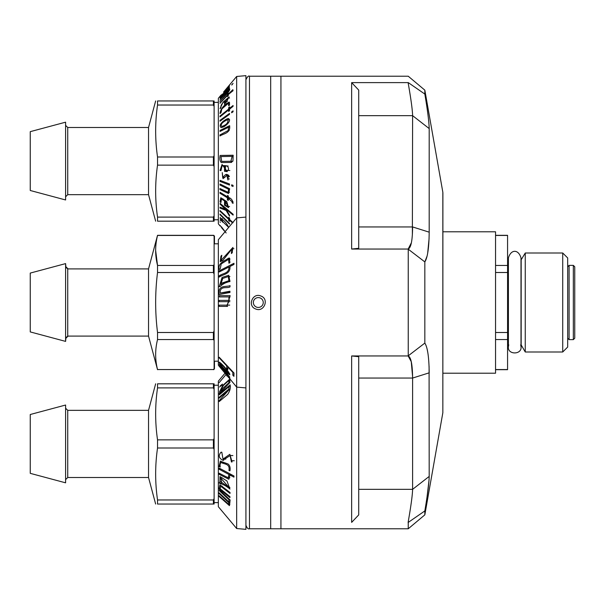 <?xml version="1.0" encoding="UTF-8"?>
<svg xmlns="http://www.w3.org/2000/svg" width="605" height="605" viewBox="0 0 605 605"><rect width="100%" height="100%" fill="white"/><g stroke="black" fill="none" stroke-linecap="round" stroke-linejoin="round"><path stroke-width="0.91" d="M228.924 280.682L221.112 283.352L222.738 278.421L228.259 276.561L228.924 280.682L229.923 280.682M221.717 368.294C215.834 360.293 231.216 377.717 228.924 376.741L221.717 368.294L220.296 365.844L220.712 365.828M222.466 366.933L220.273 363.476C223.895 366.358 226.731 369.715 228.788 373.557L222.466 366.933M228.924 487.35L221.717 482.45L220.636 477.95L228.924 487.35L229.915 487.35M228.924 382.708L220.515 390.512L223.404 385.461L228.766 380.537L228.924 382.708L229.688 382.708M222.466 384.092L220.326 385.74L221.415 385.74M222.958 221.906L221.158 218.564C224.644 220.923 227.079 223.79 228.463 227.17L222.958 221.906M226.762 205.98L225.37 204.974L225.431 201.556L228.009 206.539L226.762 205.98M226.762 170.481L225.37 170.292L225.431 166.027C227.964 164.575 230.18 170.822 226.762 170.481L229.847 170.504M221.664 161.406L220.991 156.566L232.161 156.377L230.868 161.255L221.649 161.406M222.958 126.037L221.657 126.475C219.441 123.609 226.028 120.213 227.873 119.669C228.372 122.452 226.731 124.569 222.958 126.037M226.762 101.489L225.37 102.858L225.431 100.438L228.387 98.025L226.762 101.489L227.389 101.489M228.614 86.137L226.845 88.481M226.141 232.978L221.226 226.595M220.976 226.837L221.974 227.465M221.112 283.352L224.485 283.231L229.938 281.302M228.924 376.741L229.734 376.741M225.431 201.556L226.724 201.556M225.431 166.027L228.198 166.027M232.161 156.377L233.114 156.377M225.37 102.858L226.051 102.858M229.529 266.987L229.945 266.775M230.134 295.641L219.434 295.663L230.134 295.633L226.951 306.402L219.244 306.41L219.191 305.132L221.959 305.132M220.182 293.054C219.819 285.363 226.883 288.789 229.991 286.891L230.051 285.636C226.164 287.231 217.709 284.509 219.131 294.522L229.953 292.472L229.93 291.217L220.182 293.054L229.454 291.829M223.971 462.538L220.976 462.507L223.971 462.538M229.514 184.011L222.791 181.424L220.023 181.424L229.499 185.07L229.514 184.003L220.038 180.358L220.023 181.424M227.306 166.027L224.916 165.596M224.5 171.291L227.238 171.646L222.05 164.462L220.046 170.489L220.961 170.618L222.148 165.596L224.546 165.906L224.5 171.291L227.268 171.291L227.253 170.504M220.137 155.455C219.502 158.699 219.887 161.066 221.286 162.541L231.057 162.435L232.955 160.93L233.159 155.235L220.137 155.455L233.159 155.281M223.555 92.081L236.661 76.464L236.661 387.109L219.335 366.123L229.091 377.664M228.841 377.717L219.184 366.207M219.139 366.207L229.151 377.739M220.954 256.142L220.243 261.67L222.806 260.475L232.184 248.678L231.405 252.572L231.42 253.533L232.078 252.867L232.94 247.445L220.923 260.468L221.793 255.272L220.954 256.142L221.725 256.142M231.405 252.572L232.335 252.572M228.07 258.433C224.652 261.035 217.671 263.001 219.161 269.535L220.235 268.839L221.203 263.916L228.546 259.341L228.94 263.205L229.945 262.562L229.272 257.98L228.07 258.433L229.787 258.433M219.29 270.821L219.222 271.97L228.955 266.987C229.144 273.921 222.262 273.165 219.146 275.925L219.169 277.082C222.769 274.171 230.588 274.534 229.96 266.48L233.938 264.445L233.976 263.296L219.29 270.821L221.475 270.821M228.955 266.987L229.945 266.987M219.146 275.925L221.422 275.925M219.955 284.358L219.207 286.762L220.28 286.384C223.063 283.768 226.285 282.149 229.945 281.537L228.751 275.275L222.088 277.453L219.955 284.358L221.899 284.358M219.191 305.132L226.951 305.124L228.819 301.645L219.139 301.668L219.161 300.39L228.841 300.367L228.985 296.904L219.335 296.926L219.434 295.663M228.985 296.904L230.051 296.904M228.841 300.367L229.9 300.367M219.161 300.39L221.937 300.39M228.819 301.645L229.885 301.645M245.925 217.082L236.661 217.891L218.352 239.716L218.352 365.284L228.841 377.785M219.955 366.312L229.945 378.148L226.421 372.536L219.26 364.528L220.243 366.312M222.262 367.091C225.249 370.752 227.767 373.338 229.809 374.835C230.089 372.695 221.664 363.333 219.267 362.138C219.033 362.932 220.031 364.581 222.262 367.091M219.154 357.812L226.762 365.927L226.716 368.498L227.79 369.64L227.828 367.069L232.864 372.438L232.834 375.191L233.908 376.333L233.991 373.013L219.222 357.245L219.154 357.812L219.751 357.812M226.762 365.927L227.351 365.927M226.716 368.498L227.76 368.498M227.828 367.069L228.418 367.069M232.864 372.438L233.447 372.438M232.834 375.191L233.87 375.191M228.985 386.655L228.841 389.098L219.161 397.288L219.139 398.173L228.819 389.983L219.191 400.616L219.244 401.516L227.631 394.407C229.908 391.125 230.739 387.941 230.142 384.848L219.434 393.946L219.335 394.846L228.985 386.655L229.991 386.655M228.841 389.098L229.885 389.098M219.161 397.288L220.197 397.288M228.819 389.983L229.908 389.983M219.191 400.616L220.303 400.616M219.434 393.946L220.394 393.946M220.954 452.268C218.239 455.512 218.851 458.174 222.806 460.261L230.119 455.595L231.42 461.978L232.078 461.94L229.847 454.317L223.011 459.089L221.793 452.162L220.954 452.268L221.785 452.268M231.586 460.745L233.568 460.745M219.161 466.621L220.235 467.037C219.849 464.64 220.175 463.135 221.203 462.538C224.16 464.345 230.233 463.506 228.94 470.44L229.945 470.834C230.497 467.771 229.87 465.487 228.07 463.99L220.341 461.154L219.161 466.621L220.228 466.621M228.94 470.44L229.938 470.44M219.222 469.291L228.955 474.486L228.198 477.791L219.146 473.201L219.169 474.343L228.849 479.251L229.96 475.023L233.938 477.148L233.976 475.999L219.29 468.149L219.222 469.291L221.43 469.291M228.955 474.486L231.155 474.486M219.169 474.343L221.286 474.343M229.96 475.023L232.154 475.023M219.902 481.686L219.207 482.956L220.28 483.682C223.063 484.227 226.285 486.019 229.945 489.067L226.973 480.998L219.97 476.574L219.955 481.686L220.87 481.686M219.207 482.956L221.982 482.956M220.28 483.682L220.674 483.092M219.244 496.554L219.191 495.76L228.561 504.23L228.819 502.695L219.139 493.62L219.161 492.833L228.841 501.908L228.985 499.768L219.335 490.693L219.434 489.914L230.134 499.995L229.446 505.651L219.244 496.554L220.031 496.554M219.335 490.693L220.258 490.693M228.985 499.768L229.9 499.768M228.841 501.908L229.96 501.908M219.139 493.62L220.008 493.62M228.819 502.695L229.915 502.695M225.007 373.217L218.352 381.142L218.352 506.71L236.661 528.536L245.925 529.345L245.925 475.908M219.131 488.817L229.953 497.597L229.93 496.66L220.182 488.757L220.659 486.17L229.991 493.453L230.051 492.515L219.88 484.756L219.131 488.817L220.265 488.817M219.955 391.738L219.207 393.81L229.945 382.458L229.575 379.282L222.852 385.34L219.547 391.821L220.666 391.738M219.532 387.003L222.262 384.909M226.066 374.48L219.154 382.625M226.686 375.221L226.716 375.924L227.004 375.599M221.029 95.091L218.352 98.29L218.352 223.858L220.235 226.104M220.091 220.167L220.432 220.545M219.963 221.899L220.326 222.292M220.432 217.399L220.318 217.399C219.759 218.231 220.575 219.842 222.784 222.224M220.023 214.707L229.499 224.115L229.514 223.495L220.038 214.087L220.023 214.707L220.666 214.707M233.061 222.701L229.545 219.426L229.605 218.171L228.69 217.316L228.629 218.571L229.582 218.571M228.629 218.571L220.008 210.548L219.993 211.251L220.764 211.251M219.993 211.251L228.614 219.275L229.552 219.275M228.614 219.275L228.622 220.568L229.529 220.568M228.622 220.568L229.537 221.422L229.529 220.129L230.301 220.129M229.529 220.129L232.479 222.874M220.099 204.203L225.476 209.307L220.023 207.205L220.038 208.075L226.111 210.442L229.522 216.151L229.499 215.123L226.036 209.186L233.107 215.115L233.152 214.314L220.152 203.393L220.099 204.203L221.112 204.203M224.818 208.165L225.824 208.165M225.476 209.307L226.104 209.307M220.038 208.075L222.262 208.075M226.111 210.442L226.754 210.442M226.036 209.186L227.041 209.186M224.5 205.224L228.577 207.689L226.769 201.586L220.802 197.737L220.046 201.866L220.961 202.531L221.445 198.947L224.546 200.913L224.5 205.224L225.71 205.224M224.546 200.913L225.862 200.913M220.046 201.866L220.954 201.866M227.427 196.829L220.054 192.329L220.031 193.297L227.404 197.805L227.412 199.915L228.297 200.459L228.297 198.342L232.131 201.79L232.138 202.804L233.054 203.363C232.698 200.172 231.125 198.175 228.312 197.374L228.365 196.02L227.48 195.483L227.427 196.829L228.335 196.829M220.031 193.297L221.642 193.297M227.404 197.805L229.015 197.805M227.412 199.915L228.289 199.915M228.297 198.342L229.9 198.342M232.138 202.804L233.061 202.804M228.577 189.282L228.183 192.284L219.963 188.548L219.986 189.577L228.577 193.547L229.62 188.745L220.091 184.041L220.023 185.062L228.577 189.282L229.597 189.282M220.023 185.062L222.156 185.062M228.002 192.329L229.507 192.284M219.986 189.577L222.05 189.577M231.654 185.901L233.046 186.438L233.061 185.364L231.67 184.827L231.654 185.901L233.054 185.901M228.221 176.131L227.979 180.056L226.618 174.338L225.438 174.732L222.716 177.56L222.247 172.584L223.026 178.641L226.86 175.405L229.189 176.131M228.41 176.471L229.318 176.471M228.516 176.72L229.393 176.72M227.964 178.944L229.408 178.944M225.438 174.732L227.964 174.732M224.546 165.906L227.314 165.906M220.046 170.489L220.961 170.489M228.577 127.201L228.183 130.529L219.963 134.93L219.986 135.959C223.479 133.501 230.694 133.471 229.62 125.681L220.091 130.408L220.016 131.444L228.577 127.201L229.552 127.201M228.183 130.529L229.189 130.529M219.963 134.93L222.073 134.93M220.091 130.408L222.111 130.408M222.784 127.118C225.423 126.468 232.176 120.478 228.357 118.504C225.816 118.83 217.354 124.615 221.165 127.647L222.784 127.118M220.038 120.319L220.023 121.204L229.499 114.337L229.514 113.445L220.038 120.319L221.249 120.319M231.67 111.887L231.654 112.772L233.046 111.759L233.061 110.874L231.67 111.887L232.88 111.887M229.545 108.355L229.605 106.873L228.69 107.614L228.629 109.089L220.008 116.031L219.993 116.863L228.614 109.929L228.622 111.456L229.537 110.715L229.529 109.187L233.046 106.351L233.061 105.52L229.545 108.355L230.565 108.355M228.69 107.614L229.567 107.614M228.629 109.089L229.643 109.089M220.008 116.031L221.029 116.031M228.614 109.929L229.529 109.929M227.904 102.805C223.101 105.875 220.485 109.452 220.038 113.528L220.984 112.681L221.838 108.945L228.456 103.221L228.69 105.784L229.575 104.99L229.182 102.033L227.904 102.805L229.59 102.805M224.546 101.307L224.5 104.362L229.144 96.898L223.063 102.192L220.046 108.65L220.961 107.75C220.523 105.769 221.717 103.621 224.546 101.307L225.385 101.307M227.48 94.221L227.427 94.962L220.031 103.258L227.404 95.484L227.412 96.634L228.297 95.696L228.297 94.546L233.054 90.682L232.849 89.684L228.312 94.025L228.365 93.291L227.48 94.221L228.607 94.221M228.312 94.025L228.788 94.025M227.427 94.962L228.289 94.962M220.054 102.744L220.523 102.744M227.404 95.484L228.289 95.484M231.972 90.947L232.66 91.098M228.584 90.221L228.183 91.877L219.986 101.542C223.479 97.42 230.694 90.682 229.62 88.701L220.023 99.727L228.584 90.221L229.499 90.221M228.183 91.877L228.584 91.877M219.963 101.133L220.349 101.133M220.038 98.282L229.514 87.422L220.296 98.282M231.67 84.95L233.061 83.354L231.927 84.95M222.247 94.123C216.356 101.33 224.364 93.397 225.71 90.395L228.41 87.188L227.979 88.383C230.18 85.078 229.333 85.797 225.438 90.538C224.689 92.24 218.428 99.341 222.194 94.319L220.016 97.269M227.979 88.383L229.507 85.993M220.84 96.255L222.194 94.319M221.649 227.782L224.334 230.989M220.046 225.453L220.485 225.801M245.925 387.918L236.661 387.109L236.661 528.536M236.661 76.464L245.925 75.655L245.925 522.833M245.925 82.167L245.925 149.617M263.251 302.5A4.953 4.953 180 0 1 257.685 307.408A4.953 4.953 180 0 1 253.51 301.275A4.953 4.953 180 0 1 263.251 302.5M260.868 296.011C269.55 298.878 263.999 312.687 255.741 308.989C247.074 306.138 252.588 292.313 260.868 296.011M249.464 528.785L270.677 528.785L270.677 76.215L249.464 76.215L249.464 528.785C248.186 529.269 247.006 528.089 245.925 525.253M270.677 528.785L280.932 528.785L280.932 76.215L270.677 76.215M429.195 232.297L429.195 232.169C429.013 247.823 427.561 257.738 424.831 261.912L424.831 343.096C427.569 347.3 429.021 357.215 429.195 372.831L412.602 378.057L412.602 489.339L429.195 476.422L429.089 366.494M408.103 249.048C410.984 247.997 412.481 240.631 412.602 226.943L429.195 232.169L429.195 128.578L412.602 115.661L412.368 234.49M442.898 192.889L442.845 412.723L442.845 192.277L424.831 90.145L424.831 94.062C427.569 110.231 429.021 121.734 429.195 128.578M424.831 94.062L408.239 82.59M358.72 115.661L412.602 115.661C412.489 110.042 410.992 99.031 408.103 82.62L351.649 82.62L358.72 90.092L358.72 248.307L351.649 249.048L351.649 82.62M424.831 343.096L408.239 355.823L408.239 249.199L424.831 261.904L427.062 256.112M358.72 378.057L412.602 378.057C412.489 364.384 410.992 357.018 408.103 355.952L351.649 355.952L358.72 356.693L358.72 514.908L351.649 522.38L351.649 355.952M408.148 522.38L408.118 522.38C410.984 505.992 412.481 494.981 412.602 489.339L358.72 489.339M408.239 522.41L424.831 510.938M429.195 476.422C429.013 483.304 427.561 494.814 424.831 510.945L424.831 514.855L408.239 528.785L280.932 528.785M427.092 496.546L429.074 479.765M408.148 355.952L411.249 361.654L412.595 376.605M427.682 351.898L427.062 348.873M427.682 253.102L429.089 238.506M411.823 240.049L411.672 241.04M411.355 242.832L408.148 249.048L351.694 249.048M408.239 249.086L408.239 355.937M408.239 522.395L408.239 528.785M574.75 266.79L574.75 338.21L573.336 339.624L573.336 265.376L574.75 266.79M567.679 266.79L569.093 265.376L569.093 339.624L573.336 339.624M567.679 302.5L567.679 347.051L562.726 351.997L562.726 253.003L567.679 257.949L567.679 302.5M520.996 260.074L525.253 253.003L525.253 351.997L562.726 351.997M521.17 260.074L521.17 344.926L525.253 351.997M520.625 344.926C524.316 355.581 505.092 355.581 508.775 344.926M495.548 235.322L507.572 235.322L507.572 369.678L495.548 369.678M495.548 235.443L507.572 235.443M495.548 265.444L507.572 265.444M495.548 272.5L507.572 272.5M495.548 332.5L507.572 332.5M495.548 339.556L507.572 339.556M495.548 369.557L507.572 369.557M442.898 231.783L495.548 231.783L495.548 373.217L442.898 373.217M30.25 473.344L30.25 414.508L65.605 405.032L65.605 482.82L30.25 473.344M67.73 477.519L148.535 477.519L148.535 410.341L67.73 410.341L67.73 477.519L65.605 479.636M213.399 387.896L157.534 387.896L157.534 383.82C155.031 383.82 155.031 383.82 157.534 383.82L213.399 383.82L213.399 387.896L214.109 389.295L214.109 449.402L213.399 448.002L157.534 448.002C155.031 465.321 155.031 482.646 157.534 499.964L157.534 504.033C155.031 504.033 155.031 504.033 157.534 504.033C155.031 504.033 155.031 504.033 157.534 504.033L213.399 504.033L213.399 499.964L157.534 499.964M157.534 448.002L157.534 439.858C155.031 422.532 155.031 405.214 157.534 387.896M157.534 439.858L213.399 439.858L213.399 448.002M213.399 439.858L214.109 438.459M213.399 383.82L214.109 383.82L214.109 389.295M213.399 499.964L214.109 498.565L214.109 504.033L213.399 504.033M214.109 498.565L214.109 449.402M30.25 190.492L30.25 131.656L65.605 122.18L65.605 199.968L30.25 190.492M67.73 194.659L148.535 194.659L148.535 127.481L67.73 127.481L67.73 194.659L65.605 196.784M213.399 105.036L157.534 105.036L157.534 100.967C155.031 100.967 155.031 100.967 157.534 100.967L213.399 100.967L213.399 105.036L214.109 106.435L214.109 166.541L213.399 165.142L157.534 165.142C155.031 182.468 155.031 199.786 157.534 217.104L157.534 221.18C155.031 221.18 155.031 221.18 157.534 221.18C155.031 221.18 155.031 221.18 157.534 221.18L213.399 221.18L213.399 217.104L157.534 217.104M157.534 165.142L157.534 156.998C155.031 139.679 155.031 122.354 157.534 105.036M157.534 156.998L213.399 156.998L213.399 165.142M213.399 156.998L214.109 155.598M213.399 100.967L214.109 100.967L214.109 106.435M213.399 217.104L214.109 215.705L214.109 221.18L213.399 221.18M214.109 215.705L214.109 166.541M30.25 331.918L30.25 273.082L65.605 263.606L65.605 341.394L30.25 331.918M67.73 336.093L148.535 336.093L148.535 268.907L67.73 268.907L67.73 336.093L65.605 338.21M213.399 235.443L157.534 235.443L213.399 235.322L214.109 236.252L214.109 274.118L213.399 272.5L157.534 272.5C155.031 292.502 155.031 312.498 157.534 332.5L157.534 339.556C155.031 349.584 155.031 359.589 157.534 369.557C155.031 359.551 155.031 349.554 157.534 339.556L213.399 339.556L213.399 332.5L157.534 332.5M213.399 369.557L157.534 369.557L213.399 369.557L214.109 368.748L213.527 369.557M157.534 272.5L157.534 265.444C155.031 255.446 155.031 245.448 157.534 235.443M155.644 250.47L157.534 265.444L213.399 265.444L213.399 272.5M213.399 265.444L214.109 264.635M213.399 235.322L214.109 236.252M214.109 368.748L214.109 340.365L213.399 339.556M213.399 332.5L214.109 330.882L214.109 340.365M214.109 330.882L214.109 274.118M65.605 341.296L65.96 337.038M65.96 267.962L65.605 263.704M214.109 243.807L218.352 243.807L214.457 243.807L214.457 236.026L213.527 235.443M157.89 235.322L213.754 235.322M214.457 236.252L213.754 235.443M213.754 369.557L214.457 368.748L213.754 369.678M214.457 368.748L214.457 361.193M221.717 283.231L224.485 283.231M221.717 389.718L222.489 389.718M222.806 460.261L223.737 460.261M232.131 201.79L233.046 201.79M358.72 226.943L412.602 226.943M157.534 235.322L148.535 268.907L68.085 268.907L65.96 266.79M229.923 276.568L228.35 276.568M220.371 363.476L221.203 363.476M228.788 373.565L229.613 373.565M222.504 477.95L220.659 477.95M229.938 380.53L228.766 380.53M221.619 390.55L220.515 390.55M221.317 218.587L222.285 218.587M228.478 227.17L228.879 227.17M229.582 206.524L228.115 206.524M232.849 161.248L231.254 161.248M232.857 161.27L230.868 161.27M221.657 126.468L224.425 126.468M228.077 119.699L229.575 119.699M229.507 98.04L228.456 98.04M222.791 260.483L220.923 260.483M233.916 248.7L232.297 248.7M229.96 259.333L228.546 259.333M229.718 305.117L226.951 305.117M229.045 305.117L227.223 305.117M227.578 306.395L225.741 306.395M225.778 459.104L223.011 459.104M234.256 460.745L231.488 460.745M232.895 455.55L230.119 455.55M220.742 461.169L220.341 461.169M229.877 477.768L228.319 477.768M222.587 483.04L220.674 483.04M229.9 504.23L228.607 504.23M222.232 486.14L220.659 486.14M223.109 198.939L221.445 198.939M229.507 192.314L228.093 192.314M228.766 175.42L227.041 175.42M224.727 177.567L222.716 177.567M224.916 165.611L222.148 165.611M231.511 162.397L231.057 162.397M231.632 162.374L230.119 162.374M229.582 103.213L228.456 103.213M232.842 90.909L231.972 90.909M222.012 228.221L223.268 229.711M249.464 76.215C248.549 75.527 247.369 76.706 245.925 79.747M442.845 412.723L424.831 514.855M424.831 90.145L408.239 76.215L280.932 76.215M408.148 249.048L351.906 249.048L408.148 249.048M569.093 265.376L573.336 265.376M567.679 338.21L569.093 339.624M525.253 253.003L562.726 253.003M520.996 347.051L520.996 257.949C518.561 249.184 510.96 249.033 508.412 257.949L508.412 347.051M507.572 344.926L508.412 344.926M507.572 260.074L508.412 260.074M67.73 410.341L65.605 408.216M148.535 477.519L155.644 504.033M148.535 410.341L155.644 383.82M218.352 385.234L214.109 385.234M218.352 502.619L214.109 502.619M67.73 127.481L65.605 125.364M148.535 194.659L155.644 221.18M148.535 127.481L155.644 100.967M218.352 102.381L214.109 102.381M218.352 219.766L214.109 219.766M67.73 268.907L65.605 266.79M148.535 336.093L157.534 369.678M218.352 361.193L214.109 361.193M68.085 336.093L65.96 338.21"/></g></svg>
